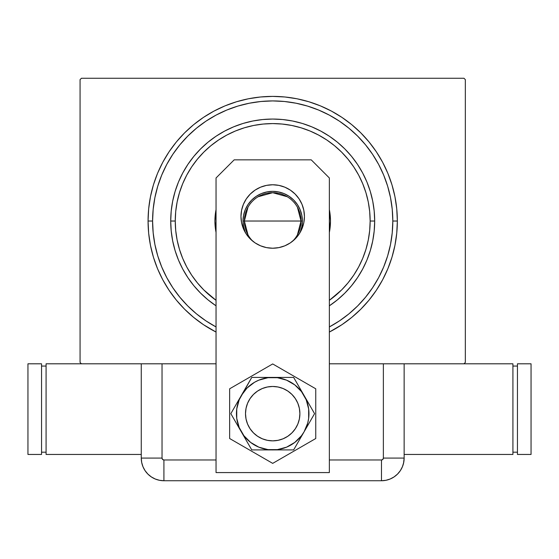 <?xml version="1.0" encoding="UTF-8"?>
<svg xmlns="http://www.w3.org/2000/svg" width="559" height="559" viewBox="0 0 559 559"><rect width="100%" height="100%" fill="white"/><g stroke="black" fill="none" stroke-linecap="round" stroke-linejoin="round"><path stroke-width="0.84" d="M329.321 326.959L339.432 320.901L348.9 313.878L357.634 305.962L365.544 297.227L372.567 287.759L378.618 277.676L383.67 266.992L387.639 255.896L390.503 244.465L392.229 232.803L392.809 221.029L392.229 209.262L390.503 197.6L387.639 186.168L383.67 175.065L378.632 164.416L372.567 154.305L365.544 144.837L357.634 136.103L348.9 128.186L339.432 121.163L329.342 115.119A120.108 120.108 0 0 0 216.06 115.119A120.108 120.108 0 0 1 329.342 115.119L318.665 110.067L307.569 106.091L296.13 103.233L284.475 101.5L272.701 100.92L260.927 101.5L249.272 103.233L237.834 106.091L226.737 110.067L216.081 115.105L205.971 121.163L196.502 128.186L187.768 136.103L179.858 144.837L172.836 154.305L166.785 164.388A120.108 120.108 0 0 0 166.785 277.676A120.108 120.108 0 0 1 166.785 164.388L161.733 175.065L157.764 186.168L154.899 197.6L153.173 209.262L152.593 221.029L148.058 221.029L152.593 221.029A120.108 120.108 0 0 1 272.701 100.92A120.108 120.108 0 0 1 392.809 221.029L397.344 221.029A124.643 124.643 0 0 1 329.356 332.053L341.947 324.667L351.772 317.379L360.834 309.169L369.052 300.106L376.34 290.282L382.629 279.786L387.855 268.732L391.978 257.21L394.947 245.345L396.743 233.25L397.344 221.029L396.743 208.814L394.947 196.712L391.978 184.847L387.855 173.332L382.629 162.278L376.34 151.782L369.052 141.958L360.834 132.895L351.772 124.685L341.947 117.397L331.459 111.108L320.398 105.875L308.882 101.759L297.018 98.782L284.915 96.987L272.701 96.393L260.487 96.987L248.385 98.782L236.52 101.759L225.004 105.875L213.943 111.108L203.455 117.397L193.631 124.685L184.568 132.895L176.351 141.958L169.063 151.782L162.774 162.278L157.547 173.332L153.425 184.847L150.455 196.712L148.659 208.814L148.058 221.029L148.659 233.25L150.455 245.345L153.425 257.21L157.547 268.732L162.774 279.786L169.063 290.282L176.351 300.106L184.568 309.169L193.631 317.379L203.455 324.667L216.047 332.053A124.643 124.643 0 0 1 272.701 96.393A124.643 124.643 0 0 1 397.344 221.029L392.809 221.029A120.108 120.108 0 0 1 378.618 277.676A120.108 120.108 0 0 0 378.618 164.388A120.108 120.108 0 0 1 329.356 326.938M172.787 287.696A120.108 120.108 0 0 0 206.04 320.943A120.108 120.108 0 0 1 172.787 287.696M339.362 320.943A120.108 120.108 0 0 0 372.615 287.696A120.108 120.108 0 0 1 339.362 320.943M463.97 78.26L81.432 78.26L463.97 78.26L465.333 79.623L465.333 362.442L465.333 79.623L463.97 78.26M81.432 363.804L162.033 363.804L81.432 363.804L80.07 362.442L80.07 79.623L80.07 362.442L81.432 363.804L46.083 363.804L46.083 454.453L46.083 363.804L81.432 363.804M144.718 363.804L162.033 363.804L162.033 458.08L162.033 363.804L216.047 363.804L141.259 363.804L141.259 458.08L141.7 462.496L142.985 466.751L145.081 470.671L147.897 474.102L151.335 476.918L155.248 479.014L159.504 480.307L163.92 480.74L381.483 480.74L385.899 480.307L390.154 479.014L394.067 476.918L397.505 474.102L400.321 470.671L402.417 466.751L403.71 462.496L404.143 458.08L404.143 363.804L383.369 363.804L463.97 363.804L329.356 363.804L383.369 363.804L383.369 458.08L383.369 363.804L400.684 363.804M465.333 362.442L463.97 363.804L465.333 362.442M80.07 79.623L81.432 78.26L80.07 79.623M172.787 154.368A120.108 120.108 0 0 1 206.04 121.121A120.108 120.108 0 0 0 172.787 154.368L172.787 154.368M339.362 121.121A120.108 120.108 0 0 1 372.615 154.368A120.108 120.108 0 0 0 339.362 121.121L339.362 121.121M216.047 326.938A120.108 120.108 0 0 1 152.593 221.029L153.173 232.803L154.899 244.465L157.764 255.896L161.733 266.992L166.778 277.648L172.836 287.759L179.858 297.227L187.768 305.962L196.502 313.878L205.971 320.901L216.081 326.959M216.047 305.822L208.004 299.862L200.59 293.14L193.868 285.726L187.908 277.69L182.765 269.103L178.482 260.061L175.114 250.635L172.682 240.929L171.215 231.028L170.719 221.029L171.215 211.036L172.682 201.135L175.114 191.43L178.482 182.003L182.765 172.962L187.908 164.374L193.868 156.338L200.59 148.918L208.004 142.203L216.047 136.235L224.627 131.092L233.676 126.816L243.095 123.441L252.808 121.01L262.709 119.542L272.701 119.053L282.7 119.542L292.595 121.01L302.307 123.441L311.726 126.816L320.775 131.092L329.356 136.235L337.398 142.203L344.812 148.918L351.534 156.338L357.494 164.374L362.637 172.962L366.921 182.003L370.289 191.43L372.72 201.135L374.188 211.036L374.684 221.029L370.149 221.029A97.448 97.448 0 0 1 329.356 300.316L341.605 289.939L348.026 282.854L353.728 275.168L358.64 266.971L362.728 258.321L365.949 249.321L368.276 240.042L369.681 230.581L370.149 221.029L369.681 211.477L368.276 202.023L365.949 192.743L362.728 183.743L358.64 175.093L353.728 166.889L348.026 159.21L341.605 152.125L334.52 145.703L326.84 140.009L318.637 135.089L309.993 131.002L300.987 127.78L291.714 125.454L282.253 124.056L272.701 123.581L263.149 124.056L253.688 125.454L244.416 127.78L235.409 131.002L226.765 135.089L218.562 140.009L210.883 145.703L203.797 152.125L197.376 159.21L191.674 166.889L186.762 175.093L182.674 183.743L179.453 192.743L177.126 202.023L175.722 211.477L175.253 221.029L170.719 221.029A101.983 101.983 0 0 0 216.047 305.829A101.983 101.983 0 0 1 272.701 119.053A101.983 101.983 0 0 1 329.356 305.829A101.983 101.983 0 0 0 374.684 221.029L374.188 231.028L372.72 240.929L370.289 250.635L366.921 260.061L362.637 269.103L357.494 277.69L351.534 285.726L344.812 293.14L337.398 299.862L329.356 305.822M216.047 300.316A97.448 97.448 0 0 1 175.253 221.029L175.722 230.581L177.126 240.042L179.453 249.321L182.674 258.321L186.762 266.971L191.674 275.168L197.376 282.854L203.797 289.939L216.047 300.316M216.047 232.418A57.787 57.787 0 0 1 214.915 221.029A57.787 57.787 0 0 0 216.047 232.418L214.915 221.029A57.787 57.787 0 0 1 216.047 209.646A57.787 57.787 0 0 0 214.915 221.029L216.047 209.646M329.356 209.646A57.787 57.787 0 0 1 330.488 221.029A57.787 57.787 0 0 0 329.356 209.646L330.488 221.029L329.356 232.418A57.787 57.787 0 0 0 330.488 221.029A57.787 57.787 0 0 1 329.356 232.418M387.639 186.168L383.67 175.065L387.639 186.168M237.834 106.091L226.737 110.067L237.834 106.091M157.764 255.896L161.733 266.992L157.764 255.896M374.684 221.029A101.983 101.983 0 0 0 272.701 119.053A101.983 101.983 0 0 0 170.719 221.029L175.253 221.029A97.448 97.448 0 0 1 272.701 123.581A97.448 97.448 0 0 1 370.149 221.029L374.684 221.029M297.43 207.214L301.028 221.029A28.327 28.327 0 0 0 272.701 192.701A28.327 28.327 0 0 0 244.374 221.029L243.011 221.029A29.69 29.69 0 0 1 272.701 191.346A29.69 29.69 0 0 1 302.391 221.029L244.374 221.029A28.327 28.327 0 0 1 272.701 192.701A28.327 28.327 0 0 1 301.028 221.029L297.43 234.85M247.972 234.85L244.374 221.029L247.972 207.214M258.118 196.747L272.701 192.701L287.284 196.747M243.011 221.029L243.584 215.243L245.275 209.674L248.014 204.538L251.711 200.038L256.211 196.349L261.339 193.603L266.909 191.912L272.701 191.346L278.494 191.912L284.063 193.603L289.192 196.349L293.692 200.038L297.388 204.538L300.127 209.674L301.818 215.243L302.391 221.029L301.818 226.821L300.05 232.586A29.69 29.69 0 0 0 302.391 221.029L301.028 221.029A28.327 28.327 0 0 1 292.504 241.285A28.327 28.327 0 0 0 301.028 221.029L244.374 221.029A28.327 28.327 0 0 0 252.899 241.285A28.327 28.327 0 0 1 244.374 221.029L243.011 221.029L243.584 226.821L245.352 232.586A29.69 29.69 0 0 1 243.011 221.029M299.897 413.66A27.195 27.195 0 0 1 272.701 440.855A27.195 27.195 0 0 1 245.506 413.66A27.195 27.195 0 0 1 272.701 386.465A27.195 27.195 0 0 1 299.897 413.66L299.372 408.356L297.828 403.256L295.313 398.553L291.931 394.43L287.808 391.048L283.106 388.533L278.005 386.989L272.701 386.465L267.398 386.989L262.297 388.533L257.594 391.048L253.472 394.43L250.09 398.553L247.574 403.256L246.03 408.356L245.506 413.66L246.03 418.964L247.574 424.064L250.09 428.767L253.472 432.89L257.594 436.272L262.297 438.787L267.398 440.331L272.701 440.855L278.005 440.331L283.106 438.787L287.808 436.272L291.931 432.89L295.313 428.767L297.828 424.064L299.372 418.964L299.897 413.66M295.795 428.019L294.279 430.213L295.795 428.019M258.342 436.754L256.148 435.237L258.342 436.754M249.607 399.301L251.124 397.107L249.607 399.301M287.06 390.566L289.255 392.083L287.06 390.566M243.389 204.356L241.586 210.31L240.971 216.501A31.73 31.73 0 0 1 272.701 184.77A31.73 31.73 0 0 1 304.431 216.501L303.817 210.31L302.014 204.356L299.079 198.871L295.138 194.064L290.331 190.116L284.845 187.188L278.892 185.378L272.701 184.77L266.51 185.378L260.557 187.188L255.072 190.116L250.264 194.064L246.323 198.871L243.389 204.356L241.586 210.31L240.971 216.501L241.586 222.692L243.389 228.638L246.323 234.123L250.264 238.931L255.072 242.879L260.557 245.813L266.51 247.616L272.701 248.224L278.892 247.616L284.845 245.813L290.331 242.879L295.138 238.931L299.079 234.123L302.014 228.638L303.817 222.692L304.431 216.501L303.817 210.31L302.014 204.356M311.23 159.846L329.356 177.972L329.356 472.579L216.047 472.579L216.047 177.972L234.179 159.846L311.23 159.846L234.179 159.846L216.047 177.972L216.047 472.579L329.356 472.579L329.356 177.972L311.23 159.846M299.079 234.123L302.014 228.638L303.817 222.692L304.431 216.501A31.73 31.73 0 0 1 272.701 248.224A31.73 31.73 0 0 1 240.971 216.501L241.586 222.692M246.323 234.123L250.264 238.931M299.079 198.871L295.138 194.064M284.845 187.188L278.892 185.378L272.701 184.77L266.51 185.378L260.557 187.188M229.644 388.798L229.644 438.522L272.701 463.376L315.758 438.522L315.758 388.798L272.701 363.944L229.644 388.798L229.644 438.522L272.701 463.376L315.758 438.522L315.758 388.798L272.701 363.944L229.644 388.798M241.299 395.527L230.832 413.66L251.767 449.918L293.636 449.918L314.57 413.66L293.636 377.402L251.767 377.402L239.203 399.783L236.75 408.929L236.75 418.391L239.203 427.537L243.934 435.734L250.628 442.428L258.824 447.158L267.971 449.611L277.432 449.611L286.578 447.158L294.775 442.428L301.469 435.734L304.103 431.793L307.723 423.044L308.652 418.391L308.652 408.929L306.199 399.783L301.469 391.586L294.775 384.892L286.578 380.162L277.432 377.709L267.971 377.709L258.824 380.162L254.569 382.258L247.064 388.023L241.299 395.527A36.258 36.258 0 0 1 272.701 377.402L251.767 377.402L230.832 413.66L251.767 449.918L293.636 449.918L314.57 413.66L293.636 377.402L272.701 377.402A36.258 36.258 0 0 1 304.103 431.793A36.258 36.258 0 0 1 241.299 431.793A36.258 36.258 0 0 1 241.299 395.527M292.553 432.247L290.631 434.105M288.542 435.768L286.299 437.215M283.923 438.431L281.443 439.409M278.878 440.143L276.251 440.625M273.589 440.841L270.919 440.799L273.589 440.841M268.271 440.492L265.665 439.926M263.121 439.108L260.676 438.053M254.114 433.511L252.256 431.59M250.6 429.501L249.153 427.258L250.6 429.501M247.93 424.882L246.952 422.401M246.219 419.837L245.736 417.21M245.52 414.547L245.562 411.878M245.869 409.23L246.435 406.624M247.253 404.08L248.308 401.635M252.85 395.073L254.771 393.215M256.861 391.552L259.103 390.105M261.479 388.889L263.96 387.911M266.524 387.177L269.152 386.695M271.814 386.479L274.483 386.521L271.814 386.479M277.131 386.828L279.738 387.394M282.281 388.212L284.727 389.267M291.295 393.809L293.147 395.73M294.81 397.819L296.256 400.062L294.81 397.819M297.472 402.438L298.45 404.919M299.184 407.483L299.666 410.11M299.883 412.773L299.841 415.442M299.533 418.09L298.967 420.696M298.15 423.24L297.095 425.685M295.32 428.76A27.195 27.195 0 0 1 258.342 436.754A27.195 27.195 0 0 1 249.153 400.062M141.259 363.804L141.259 458.08L141.259 363.804L141.259 458.08L162.033 458.08L141.259 458.08A22.66 22.66 0 0 0 163.92 480.74L163.92 459.973L216.047 459.973L163.92 459.973A1.894 1.894 0 0 1 162.033 458.08L162.585 459.414L163.92 459.973L163.92 480.74L381.483 480.74L381.483 459.973L329.356 459.973L381.483 459.973L382.817 459.414L383.369 458.08L404.143 458.08L404.143 363.804L404.143 458.08L383.369 458.08A1.894 1.894 0 0 1 381.483 459.973L381.483 480.74A22.66 22.66 0 0 0 404.143 458.08L404.143 363.804M163.92 480.74L381.483 480.74L163.92 480.74L159.504 480.307L155.248 479.014L151.335 476.918L147.897 474.102L145.081 470.671L142.985 466.751L141.7 462.496L141.259 458.08A22.66 22.66 0 0 0 163.92 480.74M404.143 458.08L403.71 462.496L402.417 466.751L400.321 470.671L397.505 474.102L394.067 476.918L390.154 479.014L385.899 480.307L381.483 480.74A22.66 22.66 0 0 0 404.143 458.08L403.556 463.194L404.143 458.08M402.103 467.471L403.242 464.403M512.917 454.453L512.917 363.804L512.917 454.453L404.143 454.453L512.917 454.453M463.97 363.804L512.917 363.804L463.97 363.804M512.917 366.068L517.452 366.068L512.917 366.068M517.452 452.189L512.917 452.189L517.452 452.189M517.452 363.804L531.05 363.804L531.05 454.453L517.452 454.453L517.452 363.804L531.05 363.804L531.05 454.453L517.452 454.453L517.452 363.804M141.259 454.453L46.083 454.453L141.259 454.453M46.083 452.189L41.548 452.189L46.083 452.189M41.548 366.068L46.083 366.068L41.548 366.068M41.548 454.453L27.95 454.453L27.95 363.804L41.548 363.804L41.548 454.453L27.95 454.453L27.95 363.804L41.548 363.804L41.548 454.453"/></g></svg>
